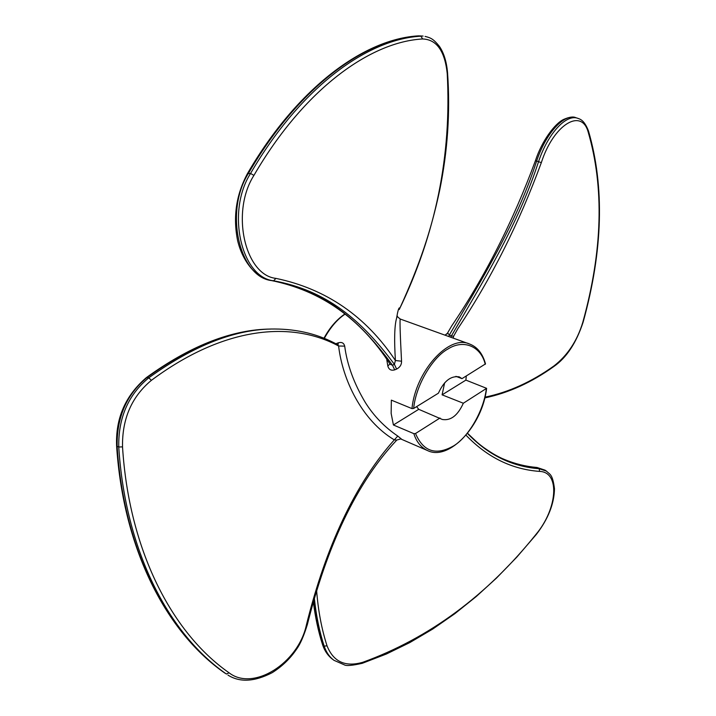 <?xml version="1.0" encoding="UTF-8"?>
<svg xmlns="http://www.w3.org/2000/svg" width="716" height="716" viewBox="0 0 716 716"><rect width="100%" height="100%" fill="white"/><g stroke="black" fill="none" stroke-linecap="round" stroke-linejoin="round"><path stroke-width="1.07" d="M455.931 376.339L461.99 378.648L459.198 376.858C450.856 375.614 443.929 381.055 438.416 393.182L413.669 408.442L411.977 408.594C415.45 371.702 448.816 334.095 469.669 344.047L400.28 319.05M411.977 408.594L391.357 400.137L391.142 413.392L393.415 424.982L418.735 409.31L442.363 419.486C450.794 420.874 457.784 415.45 463.333 403.233L486.603 388.332L465.892 380.106L466.295 375.99M336.556 344.145L336.52 343.483L338.355 342.794C341.774 341.854 343.886 342.973 344.7 346.141C347.144 364.847 354.044 383.678 365.402 402.634C373.913 416.094 384.707 427.237 397.783 436.071L401.73 439.293L400.477 438.89M396.78 440.036L400.727 438.935L427.577 450.588C421.008 447.473 416.435 441.835 413.857 433.654L393.415 424.982M413.857 433.654L415.531 433.511L440.009 418.001M396.575 318.253C397.675 311.469 398.633 308.014 399.43 307.889L399.251 309.518C435.731 234.025 451.715 155.318 447.214 73.399C444.788 50.952 436.608 39.478 422.664 38.968C370.557 41.805 304.327 88.65 253.92 175.393C230.489 212.169 244.953 275.15 275.929 278.381C326.013 288.817 365.84 316.195 395.411 360.515C394.104 339.751 394.489 325.664 396.575 318.253L397.255 315.89C396.861 316.15 397.863 317.197 400.244 319.032C399.716 319.989 400.146 334.059 401.542 361.222C401.64 364.677 399.993 367.299 396.601 369.089L394.713 369.859C391.106 370.87 388.815 369.572 387.821 365.965L386.801 359.871M469.669 344.047C477.357 346.991 482.638 353.606 485.511 363.889L461.99 378.648M484.965 397.156C508.602 392.296 531.603 381.888 553.978 365.93C567.555 355.413 577.159 340.879 582.797 322.316C602.568 250.931 604.358 187.502 588.176 132.039C581.562 107.651 553.54 124.45 541.332 162.63L536.642 161.055C515.806 225.504 479.487 283.062 449.344 335.016L451.393 335.938C481.662 283.643 517.686 226.122 538.548 161.682C547.668 134.062 565.837 113.969 577.615 118.247L575.78 117.675C563.993 113.405 545.762 133.445 536.642 161.055L535.434 160.679C541.833 140.936 554.819 123.555 563.644 119.429C569.22 116.994 573.265 116.404 575.78 117.675L575.78 117.675M446.918 334.103L451.769 325.816C485.081 276.591 512.969 221.539 535.434 160.679M541.332 162.63C518.939 223.526 491.14 278.819 457.936 328.528L453.541 336.341M445.003 335.16L447.742 333.038L449.344 335.016L448.762 336.52M450.829 337.263L451.393 335.938L453.604 336.305L453.156 338.104M423.102 36.069L418.914 35.863C366.198 38.762 299.297 85.911 248.515 173.218C224.054 211.587 239.287 277.137 271.632 280.591C324.697 290.454 359.253 319.801 392.493 365.25L394.4 364.328C361.177 319.712 326.568 290.517 273.61 280.788C241.265 277.432 226.05 211.811 250.546 173.451C301.418 86.09 368.293 38.986 420.901 36.194L418.493 35.854C365.062 38.888 298.214 86.305 247.53 173.469M387.821 365.965L389.952 364.014M390.104 364.229L392.493 365.25L394.713 369.859M401.542 361.222L395.411 360.515L394.4 364.328L396.601 369.089M229.129 672.843C253.375 691.656 298.348 663.15 306.439 624.817C322.827 558.775 349.838 489.663 394.31 439.875C361.625 420.292 342.472 379.525 338.614 346.007C291.251 320.473 223.58 326.541 151.38 380.348C131.663 396.718 122.042 418.896 122.526 446.882C128.943 549.593 171.375 632.514 229.129 672.843L226.39 674.033C168.188 633.642 125.309 550.353 118.758 446.999C118.238 417.875 128.254 394.811 148.794 377.806C194.367 345.022 236.316 328.751 274.631 329.002C298.089 329.091 319.238 334.408 338.059 344.951L338.14 345.005M270.514 329.074C232.798 329.306 191.664 345.434 147.111 377.466C126.589 394.418 116.601 417.437 117.147 446.515C123.832 549.781 166.783 632.926 225.012 673.183L224.914 673.112M338.355 342.794L337.979 344.906M400.557 438.908L401.73 439.293M306.439 624.817L307.352 624.558C323.909 558.578 351.001 488.661 396.78 440.08L394.31 439.875L397.783 436.071M338.059 344.951L338.614 346.007L344.7 346.141M316.606 590.405C318.173 610.641 321.645 629.113 327.033 645.841C333.423 661.861 345.38 667.33 362.905 662.246C429.421 638.063 487.211 595.318 536.284 534.002C557.218 508.942 560.458 472.095 539.658 471.405C511.77 469.356 487.22 457.282 466.018 435.194M313.527 600.796C315.398 616.78 318.539 631.584 322.943 645.214C324.975 651.345 328.241 656.071 332.743 659.391L333.987 660.322C329.476 656.993 326.201 652.258 324.16 646.109C319.417 631.449 316.141 615.429 314.324 598.048M467.485 433.422C487.99 454.857 511.859 466.617 539.112 468.712L537.036 467.485L545.046 470.152L537.734 467.736C511.072 465.642 487.677 454.168 467.566 433.314M539.658 471.405L539.112 468.712L546.469 471.128C549.745 474.601 552.537 473.527 554.479 488.751C554.184 503.813 548.17 519.002 536.427 534.306L536.284 534.002M444.627 382.863L442.094 394.838L465.892 380.106M463.333 403.233L442.094 394.838M418.735 409.31L416.596 406.634M415.531 433.511C423.353 451.778 436.125 455.868 453.846 445.764C468.971 436.509 483.989 409.964 486.334 388.654M345.067 314.136C337.281 319.336 330.353 327.427 324.303 338.4M485.233 364.31C481.179 346.634 463.878 338.847 448.1 348.916C432.285 357.374 415.692 385.879 413.669 408.442M553.978 365.93L553.692 366.628C566.499 357.758 576.317 342.901 583.146 322.075C602.97 250.475 604.734 186.724 588.436 130.831L588.382 130.67M588.176 132.039L588.427 130.831C583.961 119.268 579.369 119.053 577.615 118.247M422.664 38.968L420.901 36.194L418.493 35.854M253.92 175.393L250.546 173.451L247.485 173.549C236.208 194.618 232.906 216.876 237.56 240.325C242.411 261.197 255.791 278.059 271.543 280.574L273.61 280.788L275.929 278.381M447.214 73.399L447.563 72.763M151.38 380.348L148.794 377.806L146.368 377.609C125.372 395.608 115.455 418.448 116.619 446.113C123.358 549.262 166.336 632.568 224.949 673.147M122.526 446.882L118.758 446.999L116.619 446.113M227.957 675.09C239.788 682.617 254.556 681.802 272.268 672.646C282.185 666.354 290.293 658.532 296.567 649.188C300.21 644.275 303.799 636.068 307.352 624.558L307.361 624.513M327.033 645.841L324.16 646.109L322.567 644.695C324.616 650.942 328.009 655.838 332.743 659.4M362.905 662.246L362.323 663.293L386.345 654.03L409.838 642.565L432.697 629.069L454.812 613.71L476.113 596.643L496.519 578.045L516.809 557.129L536.427 534.306M486.603 388.332C482.638 425.367 449.084 461.346 427.577 450.588M484.786 397.926C508.575 392.905 531.54 382.469 553.692 366.628M390.113 364.22C360.587 318.593 321.063 290.714 271.543 280.574M400.137 307.567C419.71 264.562 431.041 230.794 439.642 190.456C447.688 151.04 450.328 111.83 447.563 72.835C446.614 61.764 443.884 52.93 439.382 46.325C433.511 39.129 431.023 37.832 425.044 36.409M265.967 329.226C228.664 330.783 188.8 346.911 146.368 377.609M545.046 470.152L546.46 471.128M313.322 601.521C315.21 617.049 318.289 631.44 322.567 644.695M537.036 467.485C525.768 466.528 514.858 463.843 504.315 459.403C497.996 457.014 489.637 451.975 479.246 444.305L467.575 433.314M333.987 660.322L344.28 664.824C346.204 666.086 352.218 665.576 362.323 663.293M323.954 338.265C329.655 327.695 336.627 319.605 344.879 313.984"/></g></svg>
